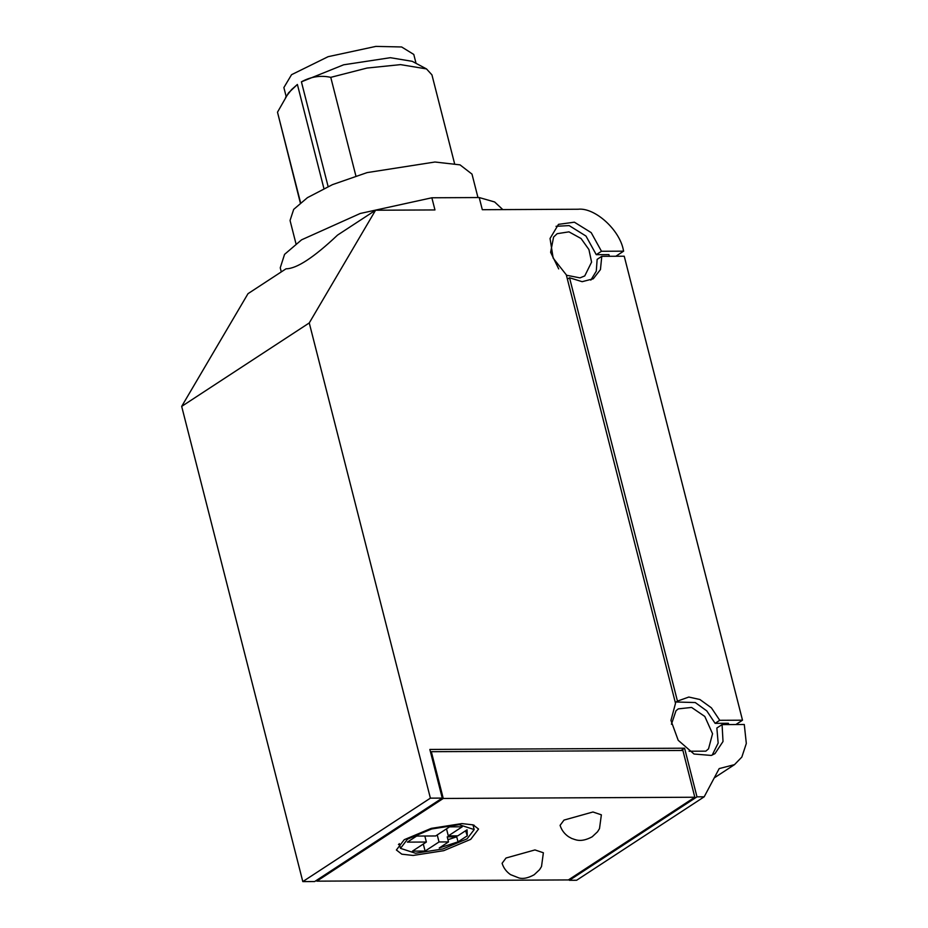 <?xml version="1.0" encoding="UTF-8"?>
<svg xmlns="http://www.w3.org/2000/svg" width="928" height="928" viewBox="0 0 928 928"><rect width="100%" height="100%" fill="white"/><g stroke="black" fill="none" stroke-linecap="round" stroke-linejoin="round"><path stroke-width="1.39" d="M567.402 279.154L569.537 277.762L677.452 701.116L675.317 702.508M578.098 209.241L482.316 209.705L479.219 197.548L431.856 197.78L434.965 209.937L375.573 210.227L337.537 235.109C313.78 257.543 296.612 268.772 286.044 268.795L247.996 293.677L181.679 406.394L302.806 881.6L314.673 881.542L442.25 798.092L429.85 749.441L684.586 748.2L696.986 796.839L704.19 796.804L719.188 768.593L734.5 764.637L741.843 757.062L746.321 743.467L744.279 724.49L722.077 724.606L723.016 741.518L714.978 753.629L711.324 755.438L694.028 754.023L678.194 740.289L670.944 720.406L675.514 703.308L566.3 274.839L553.158 258.123L550.049 238.484L558.482 224.356L574.374 222.186L591.206 232.638L601.483 251.268L623.628 251.163L623.396 250.224C619.753 229.854 594.848 207.315 578.098 209.241M302.806 881.6L430.383 798.15L309.256 322.944L375.573 210.227M309.256 322.944L181.679 406.394M623.628 251.163L615.832 256.256M590.823 280.128L596.286 271.162L597.145 259.364L601.785 256.325L600.439 269.584L593.27 278.806L582.146 281.683L569.537 277.762M728.7 724.571L728.376 723.272L715.105 723.341L706.765 710.883L695.258 702.542L676.094 701.997M712.205 755.09L718.156 743.084L716.857 728.016L722.077 724.606M558.702 268.911L550.629 252.312L553.587 237.058L557.136 233.694L568.945 231.849L581.056 238.519L588.92 249.551L591.588 262.114L584.756 275.929L580 277.878L566.393 275.21M609.348 256.29L608.919 254.62L596.263 254.678L601.483 251.268M596.263 254.678L585.986 236.06L569.154 225.597L556.034 226.304M300.556 202.64L277.495 112.195L288.538 92.846L297.389 84.46L291.601 89.564L285.58 97.336M430.383 798.15L442.25 798.092M355.9 175.972L330.762 77.349L367.001 68.057L400.548 64.624L426.497 68.916L431.938 74.866L454.546 163.537M426.497 68.916L412.218 61.318L390.363 57.698L343.638 64.798L301.414 81.826C310.961 76.63 320.74 75.145 330.762 77.349M715.105 723.341L719.745 720.302L711.405 707.844L699.898 699.515L688.796 697.044L677.452 701.116M671.431 724.246L676.002 710.755L678.275 708.876L691.592 707.438L704.804 716.451L712.553 733.735L708.528 748.861L705.848 751.158L689.086 751.228M704.19 796.804L576.613 880.266L569.398 880.301L696.986 796.839M300.312 202.849L277.495 112.195M295.974 243.728L290.046 220.481L293.689 209.38L307.446 197.652L332.468 184.637L367.128 172.596L434.954 162.017L460.021 164.859L471.992 174.104L477.966 197.548M569.177 879.419L569.398 880.301M681.117 750.462L684.586 748.2M286.149 96.477L283.875 87.568L291.543 74.692L328.118 56.689L375.84 46.4L401.638 46.968L413.784 54.45L416.046 63.359M281.288 271.904L280.244 267.809L284.56 254.376L301.565 239.83L360.238 213.475L431.856 197.78M479.219 197.548L494.647 201.979L502.802 209.6M601.785 256.325L624.242 256.221L742.504 720.198L719.745 720.302M742.504 720.198L735.881 724.536M473.28 826.094L474.127 825.201M398.448 844.492L399.608 844.874M316.61 880.278L316.831 881.159L568.4 879.93L694.817 797.233L443.259 798.463L431.334 751.692L430.557 752.19M431.334 751.692L682.892 750.462L694.817 797.233M316.831 881.159L443.259 798.463M564.004 820.085L592.946 811.988L601.367 814.83L599.5 828.623L597.551 831.766L592.18 836.801C580.174 843.216 574.919 839.283 571.718 838.471L568.481 836.673C564.328 833.762 561.533 829.992 560.083 825.352L564.004 820.085M413.122 855.454L443.746 850.674L470.705 839.364L478.558 829.052L473.152 824.876L461.831 823.588L431.207 828.379L404.248 839.689L396.395 850.002L401.801 854.178L413.122 855.454M506.015 858.017L534.957 849.932L543.379 852.762L541.511 866.555L539.562 869.698L534.18 874.744C528.183 878.05 523.114 879.129 518.984 877.969L510.481 874.605C506.34 871.694 503.533 867.924 502.094 863.284L506.015 858.017M415.5 853.25L442.958 848.958L467.12 838.819L474.173 829.574L459.174 824.679L431.717 828.971L407.543 839.109L400.502 848.354L415.5 853.25M435.65 835.966L449.558 826.86L462.225 826.79L448.305 835.896L457.794 835.85L467.074 829.783L467.283 835.803L458.014 841.87L439.234 847.995L448.514 841.916L439.025 841.963L425.105 851.069L412.45 851.138L426.37 842.032L407.38 842.125L416.66 836.058L435.65 835.966M448.305 835.896L446.507 828.855M465.589 830.757L467.283 835.803M447.946 839.689L456.727 836.824L456.472 835.861M448.514 841.916L447.226 836.87L456.727 836.824L458.014 841.87M439.025 841.963L437.227 834.922M425.105 851.069L423.307 844.028M426.37 842.032L424.838 836.012M297.389 84.46L323.907 188.512M301.414 81.826L328.118 186.551M714.258 777.884L734.5 764.637M474.173 829.574L472.955 824.818M400.502 848.354L399.284 843.598"/></g></svg>
